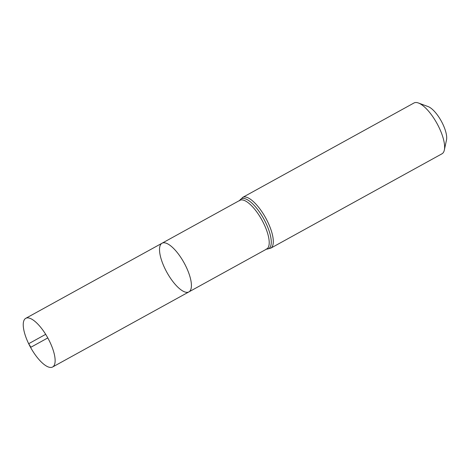 <?xml version="1.0" encoding="UTF-8"?>
<svg xmlns="http://www.w3.org/2000/svg" width="470" height="470" viewBox="0 0 470 470"><rect width="100%" height="100%" fill="white"/><g stroke="black" fill="none" stroke-linecap="round" stroke-linejoin="round"><path stroke-width="0.7" d="M164.952 268.611A27.8 9.829 61.1 0 1 162.05 243.213A27.8 9.829 61.1 0 1 184.076 262.818A27.8 9.829 61.1 0 1 188.887 291.905A27.8 9.829 61.1 0 1 164.952 268.611M242.667 197.406A29.005 10.252 -118.9 0 1 265.644 217.863A29.005 10.252 -118.9 0 1 270.667 248.219L441.988 153.796A29.005 10.252 -118.9 0 0 444.344 150.042L446.5 139.937A20.568 7.273 -118.9 0 0 441.271 121.072A20.568 7.273 -118.9 0 0 428.111 106.578L418.418 103.001A29.005 10.252 -118.9 0 0 413.988 102.989L242.667 197.406L239.541 200.766M444.344 150.042A29.005 10.252 -118.9 0 0 436.971 123.446A29.005 10.252 -118.9 0 0 418.418 103.001M162.05 243.213L239.847 200.338A27.8 9.829 -118.9 0 1 261.872 219.942A27.8 9.829 -118.9 0 1 266.684 249.035L188.887 291.905A27.8 9.829 -118.9 0 0 185.985 266.514A27.8 9.829 -118.9 0 0 162.05 243.213L25.774 318.319A27.8 9.829 61.1 0 1 49.703 341.62A27.8 9.829 61.1 0 1 52.605 367.011A27.8 9.829 61.1 0 1 30.585 347.412A27.8 9.829 61.1 0 1 25.774 318.319M47.793 337.924L30.903 347.236L28.676 343.717L45.69 334.335M266.578 249.088A28.406 10.04 -118.9 0 0 263.758 218.903A28.406 10.04 -118.9 0 0 239.741 200.396M270.667 248.219L266.161 249.059M188.887 291.905L52.605 367.011"/></g></svg>

